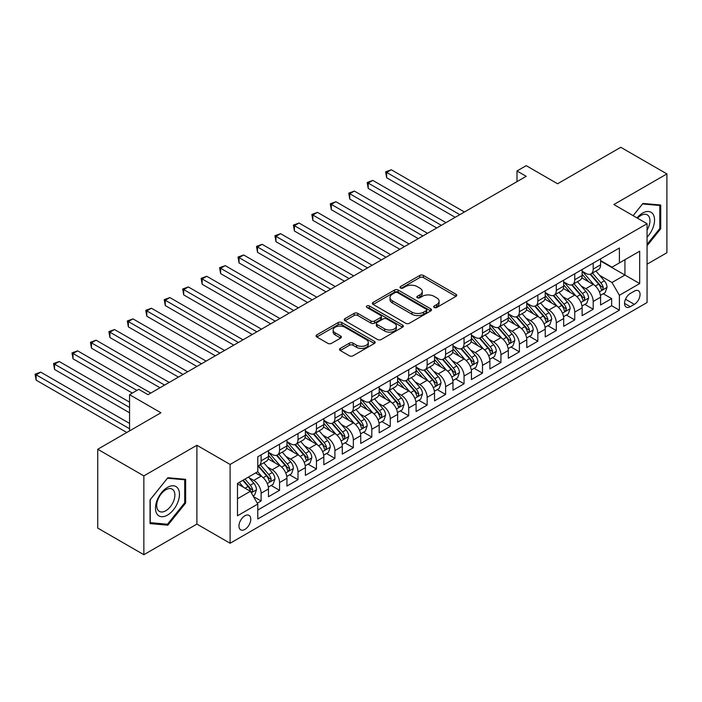 <?xml version="1.0" encoding="UTF-8"?>
<svg xmlns="http://www.w3.org/2000/svg" width="702" height="702" viewBox="0 0 702 702"><rect width="100%" height="100%" fill="white"/><g stroke="black" fill="none" stroke-linecap="round" stroke-linejoin="round"><path stroke-width="1.05" d="M434.213 307.467A1.79 1.035 0 0 0 436.749 307.467L455.993 296.358A2.562 1.483 0 0 0 456.739 295.314A2.562 1.483 0 0 0 455.993 294.261L423.394 275.447A2.562 1.483 0 0 0 419.77 275.447L400.526 286.556A1.79 1.035 0 0 0 400.008 287.285A1.79 1.035 0 0 0 400.526 288.022A1.79 1.035 0 0 0 403.062 288.022L405.554 286.583A8.196 4.73 0 0 1 417.146 286.583L419.857 288.145A8.196 4.73 0 0 1 422.262 291.497A8.196 4.73 0 0 1 419.857 294.84L417.374 296.279A1.79 1.035 0 0 0 416.848 297.007A1.79 1.035 0 0 0 417.374 297.745A1.79 1.035 0 0 0 419.91 297.745L422.393 296.305A8.196 4.73 0 0 1 433.985 296.305L436.705 297.876A8.196 4.73 0 0 1 439.101 301.219A8.196 4.73 0 0 1 436.705 304.563L434.213 306.002A1.79 1.035 0 0 0 433.687 306.73A1.79 1.035 0 0 0 434.213 307.467L434.213 306.002M244.866 529.413A8.345 4.817 120 0 0 250.324 522.06A8.345 4.817 120 0 0 249.043 515.365A8.345 4.817 120 0 0 244.866 515.786A8.345 4.817 120 0 0 239.417 523.139A8.345 4.817 120 0 0 240.698 529.826A8.345 4.817 120 0 0 244.866 529.413M340.268 348.42A2.562 1.483 0 0 0 339.522 349.473A2.562 1.483 0 0 0 340.268 350.517L349.412 355.791A2.562 1.483 0 0 0 353.036 355.791L374.403 343.453A2.562 1.483 0 0 0 375.158 342.409A2.562 1.483 0 0 0 374.403 341.365L341.813 322.543A2.562 1.483 0 0 0 338.188 322.543L316.821 334.88A2.562 1.483 0 0 0 316.067 335.933A2.562 1.483 0 0 0 316.821 336.978L327.869 343.357A2.562 1.483 0 0 0 331.484 343.357L340.637 338.074A2.562 1.483 0 0 0 341.383 337.03A2.562 1.483 0 0 0 340.637 335.986L335.152 332.818A6.853 3.958 0 0 1 333.152 330.019A6.853 3.958 0 0 1 337.381 326.369A6.853 3.958 0 0 1 344.84 327.229L366.304 339.619A6.853 3.958 0 0 1 368.313 342.409A6.853 3.958 0 0 1 364.084 346.068A6.853 3.958 0 0 1 356.616 345.208L353.036 343.146A2.562 1.483 0 0 0 349.412 343.146L340.268 348.42L340.268 350.517M647.068 264.189L666.9 252.738L666.9 173.912L620.779 147.288L557.59 183.766L526.219 165.663L516.997 170.99L526.219 176.316L148.008 394.673L138.785 389.347L129.563 394.673L129.563 430.888M143.857 475.895L143.857 554.712L196.902 524.087L196.902 445.27L143.857 475.895L97.736 449.262L160.925 412.776L129.563 394.673M196.902 445.27L230.107 464.443L647.068 223.71L647.068 302.536L230.107 543.26L230.107 464.443M666.9 173.912L613.855 204.536L647.068 223.71M405.738 323.28A2.562 1.483 0 0 0 409.354 323.28L430.73 310.942A2.562 1.483 0 0 0 431.476 309.898A2.562 1.483 0 0 0 430.73 308.854L398.131 290.031A2.562 1.483 0 0 0 394.506 290.031L373.139 302.369A2.562 1.483 0 0 0 372.385 303.413A2.562 1.483 0 0 0 373.139 304.457L405.738 323.28M367.611 307.853A1.79 1.035 0 0 1 369.427 308.108L402.536 327.22L381.195 339.54A2.562 1.483 0 0 1 377.579 339.54L344.98 320.717L344.98 318.629A2.562 1.483 0 0 0 344.226 319.673A2.562 1.483 0 0 0 344.98 320.717M344.98 318.629L354.124 313.346A2.562 1.483 0 0 1 357.748 313.346L370.963 320.981A2.562 1.483 0 0 0 374.587 320.981L380.651 317.479A2.562 1.483 0 0 0 381.405 316.426A2.562 1.483 0 0 0 380.651 315.382L366.892 307.441A1.79 1.035 0 0 1 366.365 306.704A1.79 1.035 0 0 1 367.471 305.747A1.79 1.035 0 0 1 369.427 305.975L402.571 325.105A2.562 1.483 0 0 1 403.317 326.158A2.562 1.483 0 0 1 402.571 327.202L402.571 325.105M143.857 554.712L97.736 528.088L97.736 449.262M257.274 503.185L261.109 500.974L253.448 496.56M249.096 477.746L253.729 480.414A10.433 6.028 60 0 1 261.109 493.199L268.489 488.943L268.489 496.718L279.554 490.321L271.156 485.477M267.541 467.093L272.174 469.77A10.433 6.028 60 0 1 279.554 482.546L286.934 478.29L286.934 486.065L298.008 479.677L289.61 474.824M285.995 456.44L290.628 459.117A10.433 6.028 60 0 1 298.008 471.893L305.388 467.637L305.388 475.412L316.453 469.024L308.055 464.171M304.44 445.788L309.073 448.464A10.433 6.028 60 0 1 316.453 461.249L323.833 456.984L323.833 464.759L334.907 458.371L326.509 453.518M322.894 435.135L327.527 437.811A10.433 6.028 60 0 1 334.907 450.596L342.286 446.332L342.286 454.106L353.352 447.718L344.954 442.874M341.339 424.482L345.972 427.158A10.433 6.028 60 0 1 353.352 439.943L360.731 435.679L360.731 443.453L371.806 437.065L363.408 432.221M359.793 413.838L364.426 416.505A10.433 6.028 60 0 1 371.806 429.291L379.185 425.026L379.185 432.809L390.251 426.412L381.853 421.569M378.238 403.185L382.871 405.853A10.433 6.028 60 0 1 390.251 418.638L397.63 414.382L397.63 422.156L408.704 415.76L400.307 410.916M396.691 392.532L401.325 395.208A10.433 6.028 60 0 1 408.704 407.985L416.084 403.729L416.084 411.504L427.149 405.107L418.752 400.263M415.136 381.879L419.77 384.556A10.433 6.028 60 0 1 427.149 397.332L434.529 393.076L434.529 400.851L445.603 394.463L437.206 389.61M433.59 371.226L438.223 373.903A10.433 6.028 60 0 1 445.603 386.679L452.983 382.423L452.983 390.198L464.048 383.81L455.651 378.957M452.035 360.574L456.669 363.25A10.433 6.028 60 0 1 464.048 376.035L471.428 371.77L471.428 379.545L482.502 373.157L474.104 368.313M470.489 349.921L475.122 352.597A10.433 6.028 60 0 1 482.502 365.382L489.882 361.118L489.882 368.892L500.947 362.504L492.55 357.66M488.934 339.268L493.567 341.944A10.433 6.028 60 0 1 500.947 354.729L508.327 350.465L508.327 358.239L519.401 351.851L511.003 347.007M507.388 328.624L512.021 331.291A10.433 6.028 60 0 1 519.401 344.077L526.781 339.812L526.781 347.595L537.846 341.198L529.448 336.355M525.833 317.971L530.466 320.638A10.433 6.028 60 0 1 537.846 333.424L545.226 329.168L545.226 336.942L556.3 330.545L547.902 325.702M544.287 307.318L548.92 309.994A10.433 6.028 60 0 1 556.3 322.771L563.68 318.515L563.68 326.29L574.745 319.901L566.347 315.049M562.732 296.665L567.365 299.342A10.433 6.028 60 0 1 574.745 312.118L582.125 307.862L582.125 315.637L593.199 309.249L593.199 301.474A10.433 6.028 -120 0 0 585.819 288.689L581.186 286.012M584.801 304.396L593.199 309.249M268.489 488.943A10.433 6.028 -120 0 0 261.109 476.158L255.572 472.964M286.934 478.29A10.433 6.028 -120 0 0 279.554 465.505L268.146 458.915M305.388 467.637A10.433 6.028 -120 0 0 298.008 454.852L286.591 448.271M323.833 456.984A10.433 6.028 -120 0 0 316.453 444.199L305.045 437.618M342.286 446.332A10.433 6.028 -120 0 0 334.907 433.546L323.49 426.965M360.731 435.679A10.433 6.028 -120 0 0 353.352 422.902L341.944 416.312M379.185 425.026A10.433 6.028 -120 0 0 371.806 412.25L360.389 405.659M397.63 414.382A10.433 6.028 -120 0 0 390.251 401.597L378.843 395.007M416.084 403.729A10.433 6.028 -120 0 0 408.704 390.944L397.288 384.354M434.529 393.076A10.433 6.028 -120 0 0 427.149 380.291L415.742 373.701M452.983 382.423A10.433 6.028 -120 0 0 445.603 369.638L434.187 363.057M471.428 371.77A10.433 6.028 -120 0 0 464.048 358.985L452.641 352.404M489.882 361.118A10.433 6.028 -120 0 0 482.502 348.341L471.086 341.751M508.327 350.465A10.433 6.028 -120 0 0 500.947 337.688L489.54 331.098M526.781 339.812A10.433 6.028 -120 0 0 519.401 327.035L507.985 320.445M545.226 329.168A10.433 6.028 -120 0 0 537.846 316.383L526.439 309.793M563.68 318.515A10.433 6.028 -120 0 0 556.3 305.73L544.884 299.14M582.125 307.862A10.433 6.028 -120 0 0 574.745 295.077L563.337 288.496M634.336 291.137L630.282 293.48A8.091 4.668 120 0 0 624.991 300.605A8.091 4.668 120 0 0 626.237 307.09A8.091 4.668 120 0 0 630.282 306.686L634.336 304.343A8.091 4.668 120 0 0 639.619 297.218A8.091 4.668 120 0 0 638.381 290.733A8.091 4.668 120 0 0 634.336 291.137M237.487 498.736L250.403 491.286L257.783 504.062L257.783 518.98L619.392 310.205L619.392 295.296L612.012 282.511L599.631 275.359M257.783 504.062L237.487 515.786L237.487 483.397L257.783 471.683L257.783 456.774L619.392 247.999L619.392 262.908L639.689 251.193L639.689 283.573L619.392 295.296M268.489 452.299L272.174 454.431A10.433 6.028 60 0 0 277.395 454.949L284.775 450.684A10.433 6.028 -120 0 0 286.934 445.91L286.934 439.943M286.934 441.646L290.628 443.778A10.433 6.028 60 0 0 295.84 444.296L303.22 440.031A10.433 6.028 -120 0 0 305.388 435.258L305.388 429.291M305.388 430.993L309.073 433.125A10.433 6.028 60 0 0 314.294 433.643L321.674 429.378A10.433 6.028 -120 0 0 323.833 424.605L323.833 418.638M323.833 420.34L327.527 422.472A10.433 6.028 60 0 0 332.739 422.99L340.119 418.725A10.433 6.028 -120 0 0 342.286 413.952L342.286 407.985M342.286 409.687L345.972 411.82A10.433 6.028 60 0 0 351.193 412.337L358.573 408.081A10.433 6.028 -120 0 0 360.731 403.299L360.731 397.332M360.731 399.043L364.426 401.167A10.433 6.028 60 0 0 369.638 401.684L377.018 397.429A10.433 6.028 -120 0 0 379.185 392.646L379.185 386.679M379.185 388.39L382.871 390.514A10.433 6.028 60 0 0 388.092 391.032L395.472 386.776A10.433 6.028 -120 0 0 397.63 381.993L397.63 376.035M397.63 377.737L401.325 379.87A10.433 6.028 60 0 0 406.537 380.379L413.917 376.123A10.433 6.028 -120 0 0 416.084 371.34L416.084 365.382M416.084 367.085L419.77 369.217A10.433 6.028 60 0 0 424.991 369.735L432.371 365.47A10.433 6.028 -120 0 0 434.529 360.696L434.529 354.729M434.529 356.432L438.223 358.564A10.433 6.028 60 0 0 443.436 359.082L450.816 354.817A10.433 6.028 -120 0 0 452.983 350.044L452.983 344.077M452.983 345.779L456.669 347.911A10.433 6.028 60 0 0 461.89 348.429L469.269 344.164A10.433 6.028 -120 0 0 471.428 339.391L471.428 333.424M471.428 335.126L475.122 337.258A10.433 6.028 60 0 0 480.335 337.776L487.714 333.511A10.433 6.028 -120 0 0 489.882 328.738L489.882 322.771M489.882 324.473L493.567 326.605A10.433 6.028 60 0 0 498.789 327.123L506.168 322.867A10.433 6.028 -120 0 0 508.327 318.085L508.327 312.118M508.327 313.829L512.021 315.953A10.433 6.028 60 0 0 517.234 316.47L524.613 312.214A10.433 6.028 -120 0 0 526.781 307.432L526.781 301.465M526.781 303.176L530.466 305.309A10.433 6.028 60 0 0 535.687 305.818L543.067 301.562A10.433 6.028 -120 0 0 545.226 296.779L545.226 290.821M545.226 292.523L548.92 294.656A10.433 6.028 60 0 0 554.132 295.173L561.512 290.909A10.433 6.028 -120 0 0 563.68 286.135L563.68 280.168M563.68 281.871L567.365 284.003A10.433 6.028 60 0 0 572.586 284.521L579.966 280.256A10.433 6.028 -120 0 0 582.125 275.482L582.125 269.515M257.783 510.029L611.644 305.73L611.644 298.596L600.579 304.984L600.579 297.209A10.433 6.028 -120 0 0 593.199 284.424L581.782 277.843M582.125 271.218L585.819 273.35A10.433 6.028 -120 0 0 591.031 273.868A10.433 6.028 -120 0 0 593.199 269.085L593.199 263.127M591.031 273.868L598.411 269.603A10.433 6.028 -120 0 0 600.579 264.829L600.579 258.863M261.109 454.852L261.109 460.819A10.433 6.028 60 0 1 258.941 465.593A10.433 6.028 60 0 1 257.783 466.014M258.941 465.593L266.321 461.337A10.433 6.028 -120 0 0 268.489 456.554L268.489 450.596M279.554 444.199L279.554 450.166A10.433 6.028 60 0 1 277.395 454.949M298.008 433.546L298.008 439.513A10.433 6.028 60 0 1 295.84 444.296M316.453 422.902L316.453 428.861A10.433 6.028 60 0 1 314.294 433.643M334.907 412.25L334.907 418.208A10.433 6.028 60 0 1 332.739 422.99M353.352 401.597L353.352 407.564A10.433 6.028 60 0 1 351.193 412.337M371.806 390.944L371.806 396.911A10.433 6.028 60 0 1 369.638 401.684M390.251 380.291L390.251 386.258A10.433 6.028 60 0 1 388.092 391.032M408.704 369.638L408.704 375.605A10.433 6.028 60 0 1 406.537 380.379M427.149 358.985L427.149 364.952A10.433 6.028 60 0 1 424.991 369.735M445.603 348.332L445.603 354.299A10.433 6.028 60 0 1 443.436 359.082M464.048 337.688L464.048 343.647A10.433 6.028 60 0 1 461.89 348.429M482.502 327.035L482.502 333.002A10.433 6.028 60 0 1 480.335 337.776M500.947 316.383L500.947 322.35A10.433 6.028 60 0 1 498.789 327.123M519.401 305.73L519.401 311.697A10.433 6.028 60 0 1 517.234 316.47M537.846 295.077L537.846 301.044A10.433 6.028 60 0 1 535.687 305.818M556.3 284.424L556.3 290.391A10.433 6.028 60 0 1 554.132 295.173M574.745 273.771L574.745 279.738A10.433 6.028 60 0 1 572.586 284.521M574.745 312.118L574.745 319.901M556.3 322.771L556.3 330.545M537.846 333.424L537.846 341.198M519.401 344.077L519.401 351.851M500.947 354.729L500.947 362.504M482.502 365.382L482.502 373.157M464.048 376.035L464.048 383.81M445.603 386.679L445.603 394.463M427.149 397.332L427.149 405.107M408.704 407.985L408.704 415.76M390.251 418.638L390.251 426.412M371.806 429.291L371.806 437.065M353.352 439.943L353.352 447.718M334.907 450.596L334.907 458.371M316.453 461.249L316.453 469.024M298.008 471.893L298.008 479.677M279.554 482.546L279.554 490.321M261.109 493.199L261.109 500.974M250.403 491.286L237.487 483.827M612.012 282.511L624.929 275.052L624.929 259.714L639.689 251.193M600.579 260.995L639.689 283.573M600.579 260.565L612.012 267.172L619.392 262.908M196.902 524.087L230.107 543.26M516.997 170.99L516.997 181.634M603.246 293.752L611.644 298.596M611.644 305.73L619.392 310.205M647.068 245.753L660.722 228.764L660.722 205.028L642.918 203.44L633.099 215.646M150.044 523.604L167.839 525.193L185.644 503.044L185.644 479.308L167.839 477.72L150.044 499.868L150.044 523.604M659.801 228.229L660.722 228.764M184.723 502.509L185.644 503.044M165.962 524.104L167.839 525.193M434.933 307.722L436.705 306.695A8.196 4.73 0 0 0 439.101 303.352L439.101 301.219M422.262 291.497L422.262 293.629A8.196 4.73 0 0 1 419.857 296.972L418.085 297.99M455.958 296.376L423.394 277.58A2.562 1.483 0 0 0 419.77 277.58L401.246 288.268M430.695 310.96L398.131 292.164A2.562 1.483 0 0 0 394.506 292.164L373.174 304.475M426.202 310.626A1.79 1.035 0 0 0 426.728 309.898A1.79 1.035 0 0 0 426.202 309.161L397.586 292.646A1.79 1.035 0 0 0 395.05 292.646L392.427 294.164A8.196 4.73 0 0 0 390.022 297.508A8.196 4.73 0 0 0 392.427 300.851L411.986 312.144A8.196 4.73 0 0 0 423.569 312.144L426.202 310.626L426.202 312.759A1.79 1.035 0 0 0 426.728 312.03L426.728 309.898M390.022 297.508L390.022 299.64A8.196 4.73 0 0 0 392.427 302.983L392.427 300.851M426.202 312.759L423.569 314.277A8.196 4.73 0 0 1 411.986 314.277L392.427 302.983M345.015 320.735L354.124 315.479L354.124 313.346M381.405 316.426L381.405 318.559A2.562 1.483 0 0 1 380.651 319.603L374.587 323.113A2.562 1.483 0 0 1 370.963 323.113L357.748 315.479A2.562 1.483 0 0 0 354.124 315.479M384.687 328.896A6.853 3.958 0 0 0 392.146 329.756A6.853 3.958 0 0 0 396.376 326.105A6.853 3.958 0 0 0 394.375 323.306L386.811 318.936A2.562 1.483 0 0 0 383.187 318.936L377.123 322.446A2.562 1.483 0 0 0 376.369 323.49A2.562 1.483 0 0 0 377.123 324.535L384.687 328.896L384.687 331.028A6.853 3.958 0 0 0 392.146 331.888A6.853 3.958 0 0 0 396.376 328.229L396.376 326.105M376.369 323.49L376.369 325.614A2.562 1.483 0 0 0 377.123 326.667L377.123 324.535M384.687 331.028L377.123 326.667M368.313 342.409L368.313 344.542A6.853 3.958 0 0 1 364.084 348.201A6.853 3.958 0 0 1 356.616 347.341L353.036 345.27A2.562 1.483 0 0 0 349.412 345.27L340.303 350.535M333.152 330.019L333.152 332.151A6.853 3.958 0 0 0 335.152 334.951L335.152 332.818M340.602 338.092L335.152 334.951M374.377 343.48L341.813 324.675A2.562 1.483 0 0 0 338.188 324.675L316.856 336.995M600.421 295.384L605.185 292.629L607.028 287.302A6.915 3.993 -120 0 0 604.334 280.809L595.91 271.051M594.217 285.1L584.222 273.526A19.963 11.522 -120 0 0 582.125 271.332M588.741 281.853L583.143 275.377A16.567 9.565 -120 0 0 582.125 274.263M464.417 211.995L391.268 169.761L386.653 172.429L386.653 177.755L455.194 217.322M590.092 274.245L598.622 284.117A6.915 3.993 60 0 1 601.087 288.873L601.588 289.698L602.518 289.566L603.299 287.601A6.915 3.993 -120 0 0 600.833 282.836L592.4 273.078M590.593 274.078L599.754 284.687A3.519 2.036 60 0 1 600.64 286.065L603.299 287.601M386.653 177.755L385.635 171.841L459.801 214.663M385.635 171.841L391.268 169.761M647.068 237.179A16.962 9.793 120 0 0 654.317 217.506A16.962 9.793 120 0 0 642.549 213.11A16.962 9.793 120 0 0 636.995 217.892M647.068 230.063A12.838 7.415 120 0 0 647.288 214.873A12.838 7.415 120 0 0 640.865 215.505A12.838 7.415 120 0 0 637.504 218.19M633.134 215.672L642.549 203.957L659.801 205.502L659.801 228.501L647.068 244.34M658.651 204.844L659.801 205.502M177.86 502.167A16.962 9.793 120 0 0 173.473 485.784A16.962 9.793 120 0 0 157.09 500.315A16.962 9.793 120 0 0 161.478 516.698A16.962 9.793 120 0 0 177.86 502.167M173.657 500.974A12.838 7.415 120 0 0 172.209 489.154A12.838 7.415 120 0 0 157.932 499.57A12.838 7.415 120 0 0 159.372 511.389A12.838 7.415 120 0 0 173.657 500.974M150.228 522.7L150.228 499.701L167.471 478.237L184.723 479.782L184.723 502.781L167.471 524.245L150.044 522.595M183.582 479.124L184.723 479.782M581.967 306.037L586.74 303.282L588.583 297.955A6.915 3.993 -120 0 0 585.889 291.462L577.456 281.704M575.772 295.753L565.777 284.178A19.963 11.522 -120 0 0 563.68 281.985M570.287 292.506L564.698 286.03A16.567 9.565 -120 0 0 563.68 284.915M445.972 222.648L372.815 180.414L368.208 183.073L368.208 188.399L436.741 227.975M571.647 284.889L580.168 294.761A6.915 3.993 60 0 1 582.634 299.526L583.134 300.351L584.073 300.219L584.845 298.253A6.915 3.993 -120 0 0 582.388 293.489L573.955 283.731M572.148 284.731L581.309 295.34A3.519 2.036 60 0 1 582.195 296.718L584.845 298.253M368.208 188.399L367.19 182.494L441.356 225.307M367.19 182.494L372.815 180.414M563.522 316.681L568.287 313.934L570.129 308.608A6.915 3.993 -120 0 0 567.435 302.114L559.011 292.357M557.318 306.405L547.323 294.831A19.963 11.522 -120 0 0 545.226 292.637M551.842 303.159L546.244 296.683A16.567 9.565 -120 0 0 545.226 295.568M427.518 233.301L354.37 191.067L349.754 193.726L349.754 199.052L418.295 238.627M553.194 295.542L561.723 305.414A6.915 3.993 60 0 1 564.189 310.179L564.689 310.995L565.619 310.863L566.4 308.898A6.915 3.993 -120 0 0 563.934 304.142L555.501 294.375M553.694 295.384L562.855 305.993A3.519 2.036 60 0 1 563.741 307.371L566.4 308.898M349.754 199.052L348.736 193.147L422.902 235.96M348.736 193.147L354.37 191.067M545.068 327.334L549.841 324.587L551.684 319.261A6.915 3.993 -120 0 0 548.99 312.767L540.558 303.01M538.873 317.058L528.878 305.484A19.963 11.522 -120 0 0 526.781 303.29M533.388 313.812L527.799 307.336A16.567 9.565 -120 0 0 526.781 306.221M409.073 243.954L335.916 201.72L331.309 204.379L331.309 209.705L399.842 249.28M534.748 306.195L543.269 316.067A6.915 3.993 60 0 1 545.735 320.832L546.235 321.648L547.174 321.516L547.946 319.55A6.915 3.993 -120 0 0 545.489 314.786L537.056 305.028M535.249 306.037L544.41 316.646A3.519 2.036 60 0 1 545.296 318.024L547.946 319.55M331.309 209.705L330.291 203.791L404.457 246.613M330.291 203.791L335.916 201.72M526.623 337.987L531.388 335.24L533.23 329.914A6.915 3.993 -120 0 0 530.536 323.42L522.112 313.654M520.419 327.711L510.424 316.137A19.963 11.522 -120 0 0 508.327 313.943M514.943 324.464L509.345 317.988A16.567 9.565 -120 0 0 508.327 316.874M390.619 254.607L317.471 212.373L312.855 215.031L312.855 220.358L381.397 259.924M516.295 316.848L524.824 326.72A6.915 3.993 60 0 1 527.29 331.484L527.79 332.3L528.72 332.169L529.501 330.203A6.915 3.993 -120 0 0 527.035 325.438L518.602 315.681M516.795 316.69L525.956 327.29A3.519 2.036 60 0 1 526.842 328.668L529.501 330.203M312.855 220.358L311.837 214.443L386.003 257.265M311.837 214.443L317.471 212.373M508.169 348.64L512.943 345.884L514.785 340.558A6.915 3.993 -120 0 0 512.091 334.073L503.659 324.306M501.974 338.364L491.979 326.79A19.963 11.522 -120 0 0 489.882 324.587M496.489 335.108L490.9 328.641A16.567 9.565 -120 0 0 489.882 327.527M372.174 265.251L299.017 223.017L294.41 225.684L294.41 231.011L362.943 270.577M497.85 327.501L506.37 337.372A6.915 3.993 60 0 1 508.836 342.137L509.336 342.953L510.275 342.822L511.047 340.856A6.915 3.993 -120 0 0 508.59 336.091L500.157 326.333M498.35 327.343L507.511 337.943A3.519 2.036 60 0 1 508.397 339.32L511.047 340.856M294.41 231.011L293.392 225.096L367.558 267.918M293.392 225.096L299.017 223.017M489.724 359.292L494.489 356.537L496.332 351.211A6.915 3.993 -120 0 0 493.638 344.717L485.214 334.959M483.52 349.008L473.525 337.434A19.963 11.522 -120 0 0 471.428 335.24M478.044 345.761L472.446 339.294A16.567 9.565 -120 0 0 471.428 338.18M353.72 275.904L280.572 233.669L275.956 236.337L275.956 241.663L344.498 281.23M479.396 338.153L487.925 348.025A6.915 3.993 60 0 1 490.391 352.79L490.891 353.606L491.821 353.475L492.602 351.509A6.915 3.993 -120 0 0 490.136 346.744L481.704 336.986M479.896 337.987L489.057 348.596A3.519 2.036 60 0 1 489.943 349.973L492.602 351.509M275.956 241.663L274.938 235.749L349.105 278.571M274.938 235.749L280.572 233.669M471.27 369.945L476.044 367.19L477.887 361.863A6.915 3.993 -120 0 0 475.193 355.37L466.76 345.612M465.075 359.661L455.08 348.087A19.963 11.522 -120 0 0 452.983 345.893M459.591 356.414L454.001 349.938A16.567 9.565 -120 0 0 452.983 348.833M335.275 286.556L262.118 244.322L257.511 246.99L257.511 252.316L326.044 291.883M460.951 348.806L469.471 358.678A6.915 3.993 60 0 1 471.937 363.434L472.437 364.259L473.376 364.127L474.148 362.162A6.915 3.993 -120 0 0 471.691 357.397L463.259 347.639M461.451 348.64L470.612 359.248A3.519 2.036 60 0 1 471.498 360.626L474.148 362.162M257.511 252.316L256.493 246.402L330.66 289.224M256.493 246.402L262.118 244.322M452.825 380.598L457.59 377.843L459.433 372.516A6.915 3.993 -120 0 0 456.739 366.023L448.315 356.265M446.621 370.314L436.626 358.74A19.963 11.522 -120 0 0 434.529 356.546M441.146 367.067L435.547 360.591A16.567 9.565 -120 0 0 434.529 359.477M316.821 297.209L243.673 254.975L239.057 257.643L239.057 262.96L307.599 302.536M442.497 359.45L451.026 369.322A6.915 3.993 60 0 1 453.492 374.087L453.992 374.912L454.922 374.78L455.703 372.815A6.915 3.993 -120 0 0 453.238 368.05L444.805 358.292M442.997 359.292L452.158 369.901A3.519 2.036 60 0 1 453.044 371.279L455.703 372.815M239.057 262.96L238.039 257.055L312.206 299.868M238.039 257.055L243.673 254.975M434.371 391.251L439.145 388.496L440.988 383.169A6.915 3.993 -120 0 0 438.294 376.676L429.861 366.918M428.176 380.967L418.181 369.392A19.963 11.522 -120 0 0 416.084 367.199M422.692 377.72L417.102 371.244A16.567 9.565 -120 0 0 416.084 370.13M298.376 307.862L225.219 265.628L220.612 268.287L220.612 273.613L289.145 313.189M424.052 370.103L432.572 379.975A6.915 3.993 60 0 1 435.038 384.74L435.538 385.565L436.477 385.433L437.249 383.459A6.915 3.993 -120 0 0 434.792 378.703L426.36 368.936M424.552 369.945L433.713 380.554A3.519 2.036 60 0 1 434.599 381.932L437.249 383.459M220.612 273.613L219.594 267.708L293.761 310.521M219.594 267.708L225.219 265.628M415.926 401.895L420.691 399.148L422.534 393.822A6.915 3.993 -120 0 0 419.849 387.328L411.416 377.571M409.722 391.619L399.728 380.045A19.963 11.522 -120 0 0 397.63 377.851M404.247 388.373L398.648 381.897A16.567 9.565 -120 0 0 397.63 380.782M279.922 318.515L206.774 276.281L202.158 278.94L202.158 284.266L270.7 323.841M405.598 380.756L414.127 390.628A6.915 3.993 60 0 1 416.593 395.393L417.093 396.209L418.023 396.077L418.804 394.112A6.915 3.993 -120 0 0 416.339 389.356L407.906 379.589M406.098 380.598L415.259 391.207A3.519 2.036 60 0 1 416.146 392.585L418.804 394.112M202.158 284.266L201.141 278.352L275.307 321.174M201.141 278.352L206.774 276.281M397.472 412.548L402.246 409.801L404.089 404.475A6.915 3.993 -120 0 0 401.395 397.981L392.962 388.224M391.277 402.272L381.283 390.698A19.963 11.522 -120 0 0 379.185 388.504M385.793 399.026L380.203 392.55A16.567 9.565 -120 0 0 379.185 391.435M261.477 329.168L188.32 286.934L183.713 289.593L183.713 294.919L252.246 334.485M387.153 391.409L395.674 401.281A6.915 3.993 60 0 1 398.139 406.046L398.639 406.862L399.578 406.73L400.351 404.764A6.915 3.993 -120 0 0 397.894 400L389.461 390.242M387.653 391.251L396.814 401.851A3.519 2.036 60 0 1 397.701 403.238L400.351 404.764M183.713 294.919L182.695 289.005L256.862 331.827M182.695 289.005L188.32 286.934M379.027 423.201L383.792 420.445L385.635 415.119A6.915 3.993 -120 0 0 382.95 408.634L374.517 398.868M372.823 412.925L362.829 401.351A19.963 11.522 -120 0 0 360.731 399.157M367.348 409.67L361.749 403.202A16.567 9.565 -120 0 0 360.731 402.088M243.024 339.812L169.875 297.578L165.26 300.245L165.26 305.572L233.801 345.138M368.699 402.062L377.228 411.934A6.915 3.993 60 0 1 379.694 416.698L380.194 417.514L381.125 417.383L381.906 415.417A6.915 3.993 -120 0 0 379.44 410.652L371.007 400.895M369.199 401.904L378.36 412.504A3.519 2.036 60 0 1 379.247 413.882L381.906 415.417M165.26 305.572L164.242 299.657L238.408 342.479M164.242 299.657L169.875 297.578M360.574 433.854L365.347 431.098L367.19 425.772A6.915 3.993 -120 0 0 364.496 419.278L356.063 409.52M354.378 423.569L344.384 411.995A19.963 11.522 -120 0 0 342.286 409.801M348.894 420.322L343.304 413.855A16.567 9.565 -120 0 0 342.286 412.741M224.579 350.465L151.421 308.231L146.815 310.898L146.815 316.225L215.347 355.791M350.254 412.715L358.775 422.586A6.915 3.993 60 0 1 361.24 427.351L361.741 428.167L362.68 428.036L363.452 426.07A6.915 3.993 -120 0 0 360.995 421.305L352.562 411.547M350.754 412.548L359.915 423.157A3.519 2.036 60 0 1 360.802 424.534L363.452 426.07M146.815 316.225L145.797 310.31L219.963 353.132M145.797 310.31L151.421 308.231M342.128 444.506L346.893 441.751L348.736 436.425A6.915 3.993 -120 0 0 346.051 429.931L337.618 420.173M335.925 434.222L325.93 422.648A19.963 11.522 -120 0 0 323.833 420.454M330.449 430.975L324.85 424.499A16.567 9.565 -120 0 0 323.833 423.394M206.125 361.118L132.976 318.883L128.361 321.551L128.361 326.878L196.902 366.444M331.8 423.367L340.33 433.239A6.915 3.993 60 0 1 342.795 437.995L343.296 438.82L344.226 438.689L345.007 436.723A6.915 3.993 -120 0 0 342.541 431.958L334.108 422.2M332.3 423.201L341.462 433.81A3.519 2.036 60 0 1 342.348 435.187L345.007 436.723M128.361 326.878L127.343 320.963L201.509 363.785M127.343 320.963L132.976 318.883M323.675 455.159L328.448 452.404L330.291 447.077A6.915 3.993 -120 0 0 327.597 440.584L319.164 430.826M317.479 444.875L307.485 433.301A19.963 11.522 -120 0 0 305.388 431.107M311.995 441.628L306.405 435.152A16.567 9.565 -120 0 0 305.388 434.038M187.68 371.77L114.523 329.536L109.916 332.204L109.916 337.522L178.448 377.097M313.355 434.02L321.876 443.892A6.915 3.993 60 0 1 324.342 448.648L324.842 449.473L325.781 449.341L326.553 447.376A6.915 3.993 -120 0 0 324.096 442.611L315.663 432.853M313.855 433.854L323.017 444.463A3.519 2.036 60 0 1 323.903 445.84L326.553 447.376M109.916 337.522L108.898 331.616L183.064 374.429M108.898 331.616L114.523 329.536M305.23 465.812L309.994 463.057L311.837 457.73A6.915 3.993 -120 0 0 309.152 451.237L300.719 441.479M299.026 455.528L289.031 443.954A19.963 11.522 -120 0 0 286.934 441.76M293.55 452.281L287.952 445.805A16.567 9.565 -120 0 0 286.934 444.691M169.226 382.423L96.077 340.189L91.462 342.848L91.462 348.174L160.003 387.75M294.901 444.664L303.431 454.536A6.915 3.993 60 0 1 305.897 459.301L306.397 460.126L307.327 459.994L308.108 458.02A6.915 3.993 -120 0 0 305.642 453.264L297.209 443.497M295.402 444.506L304.563 455.115A3.519 2.036 60 0 1 305.449 456.493L308.108 458.02M91.462 348.174L90.444 342.269L164.61 385.082M90.444 342.269L96.077 340.189M286.776 476.456L291.549 473.71L293.392 468.383A6.915 3.993 -120 0 0 290.698 461.89L282.265 452.132M280.581 466.181L270.586 454.606A19.963 11.522 -120 0 0 268.489 452.413M275.096 462.934L269.507 456.458A16.567 9.565 -120 0 0 268.489 455.344M150.781 393.076L77.624 350.842L73.017 353.501L73.017 358.827L132.327 393.076M276.456 455.317L284.977 465.189A6.915 3.993 60 0 1 287.443 469.954L287.952 470.77L288.882 470.638L289.654 468.673A6.915 3.993 -120 0 0 287.197 463.917L278.764 454.15M276.957 455.159L286.118 465.768A3.519 2.036 60 0 1 287.004 467.146L289.654 468.673M73.017 358.827L71.999 352.922L136.943 390.409M71.999 352.922L77.624 350.842M268.331 487.109L273.096 484.362L274.938 479.036A6.915 3.993 -120 0 0 272.253 472.543L263.82 462.785M262.127 476.833L257.713 471.718M256.651 473.587L255.932 472.753M129.563 402.132L59.179 361.495L54.563 364.154L54.563 369.48L129.563 412.776M258.003 465.97L266.532 475.842A6.915 3.993 60 0 1 268.998 480.607L269.498 481.423L270.428 481.291L271.209 479.326A6.915 3.993 -120 0 0 268.743 474.561L260.31 464.803M258.503 465.812L267.664 476.421A3.519 2.036 60 0 1 268.55 477.799L271.209 479.326M54.563 369.48L53.545 363.566L129.563 407.458M53.545 363.566L59.179 361.495M253.08 495.919L254.65 495.007L256.493 489.68A6.915 3.993 -120 0 0 253.799 483.195L248.49 477.044M243.541 487.32L239.268 482.371M238.197 484.24L237.487 483.415M129.563 423.429L40.725 372.148L36.118 374.807L36.118 380.133L126.79 432.485M242.769 480.352L248.078 486.495A6.915 3.993 60 0 1 250.544 491.26L251.053 492.076L251.983 491.944L252.755 489.978A6.915 3.993 -120 0 0 250.298 485.214L244.989 479.071M243.199 480.107L249.219 487.065A3.519 2.036 60 0 1 250.105 488.443L252.755 489.978M36.118 380.133L35.1 374.219L129.563 428.755M35.1 374.219L40.725 372.148M253.729 480.414L261.109 476.158M272.174 469.77L279.554 465.505M290.628 459.117L298.008 454.852M309.073 448.464L316.453 444.199M327.527 437.811L334.907 433.546M345.972 427.158L353.352 422.902M364.426 416.505L371.806 412.25M382.871 405.853L390.251 401.597M401.325 395.208L408.704 390.944M419.77 384.556L427.149 380.291M438.223 373.903L445.603 369.638M456.669 363.25L464.048 358.985M475.122 352.597L482.502 348.341M493.567 341.944L500.947 337.688M512.021 331.291L519.401 327.035M530.466 320.638L537.846 316.383M548.92 309.994L556.3 305.73M567.365 299.342L574.745 295.077M585.819 288.689L593.199 284.424M593.199 269.085L600.579 264.829M261.109 460.819L268.489 456.554M279.554 450.166L286.934 445.91M298.008 439.513L305.388 435.258M316.453 428.861L323.833 424.605M334.907 418.208L342.286 413.952M353.352 407.564L360.731 403.299M371.806 396.911L379.185 392.646M390.251 386.258L397.63 381.993M408.704 375.605L416.084 371.34M427.149 364.952L434.529 360.696M445.603 354.299L452.983 350.044M464.048 343.647L471.428 339.391M482.502 333.002L489.882 328.738M500.947 322.35L508.327 318.085M519.401 311.697L526.781 307.432M537.846 301.044L545.226 296.779M556.3 290.391L563.68 286.135M574.745 279.738L582.125 275.482M593.199 301.474L600.579 297.209M625.491 299.236L634.336 304.343M624.561 303.387L630.282 306.686M436.705 306.695L436.705 304.563M417.374 297.745L417.374 296.279M419.857 296.972L419.857 294.84M400.526 288.022L400.526 286.556M419.77 277.58L419.77 275.447M423.394 277.58L423.394 275.447M455.993 296.358L455.993 294.261M373.139 304.457L373.139 302.369M394.506 292.164L394.506 290.031M398.131 292.164L398.131 290.031M430.73 310.942L430.73 308.854M411.986 314.277L411.986 312.144M423.569 314.277L423.569 312.144M357.748 315.479L357.748 313.346M370.963 323.113L370.963 320.981M374.587 323.113L374.587 320.981M380.651 319.603L380.651 317.479M369.427 308.108L369.427 305.975M349.412 345.27L349.412 343.146M353.036 345.27L353.036 343.146M356.616 347.341L356.616 345.208M340.637 338.074L340.637 335.986M316.821 336.978L316.821 334.88M338.188 324.675L338.188 322.543M341.813 324.675L341.813 322.543M374.403 343.453L374.403 341.365M599.368 291.839L606.984 287.434M584.222 273.526L585.17 272.981M600.833 282.836L604.334 280.809M595.322 286.012L598.622 284.117M580.914 302.492L588.539 298.087M565.777 284.178L566.725 283.634M582.388 293.489L585.889 291.462M576.868 296.665L580.168 294.761M562.469 313.136L570.085 308.74M547.323 294.831L548.271 294.278M563.934 304.142L567.435 302.114M558.423 307.318L561.723 305.414M544.015 323.789L551.64 319.392M528.878 305.484L529.826 304.931M545.489 314.786L548.99 312.767M539.97 317.971L543.269 316.067M525.57 334.442L533.187 330.045M510.424 316.137L511.372 315.584M527.035 325.438L530.536 323.42M521.525 328.624L524.824 326.72M507.116 345.094L514.741 340.698M491.979 326.79L492.927 326.237M508.59 336.091L512.091 334.073M503.071 339.277L506.37 337.372M488.671 355.747L496.288 351.342M473.525 337.434L474.473 336.89M490.136 346.744L493.638 344.717M484.626 349.929L487.925 348.025M470.217 366.4L477.843 361.995M455.08 348.087L456.028 347.543M471.691 357.397L475.193 355.37M466.172 360.582L469.471 358.678M451.772 377.053L459.389 372.648M436.626 358.74L437.574 358.195M453.238 368.05L456.739 366.023M447.727 371.226L451.026 369.322M433.318 387.697L440.944 383.301M418.181 369.392L419.129 368.84M434.792 378.703L438.294 376.676M429.273 381.879L432.572 379.975M414.873 398.35L422.49 393.954M399.728 380.045L400.675 379.492M416.339 389.356L419.849 387.328M410.828 392.532L414.127 390.628M396.419 409.003L404.045 404.606M381.283 390.698L382.23 390.145M397.894 400L401.395 397.981M392.374 403.185L395.674 401.281M377.974 419.656L385.591 415.259M362.829 401.351L363.776 400.798M379.44 410.652L382.95 408.634M373.929 413.838L377.228 411.934M359.521 430.308L367.146 425.912M344.384 411.995L345.331 411.451M360.995 421.305L364.496 419.278M355.475 424.491L358.775 422.586M341.075 440.961L348.692 436.556M325.93 422.648L326.878 422.104M342.541 431.958L346.051 429.931M337.03 435.143L340.33 433.239M322.622 451.614L330.247 447.209M307.485 433.301L308.432 432.757M324.096 442.611L327.597 440.584M318.576 445.788L321.876 443.892M304.177 462.267L311.793 457.862M289.031 443.954L289.979 443.41M305.642 453.264L309.152 451.237M300.131 456.44L303.431 454.536M285.723 472.911L293.348 468.515M270.586 454.606L271.534 454.054M287.197 463.917L290.698 461.89M281.678 467.093L284.977 465.189M267.278 483.564L274.894 479.168M268.743 474.561L272.253 472.543M263.232 477.746L266.532 475.842M251.281 492.804L256.449 489.821M250.298 485.214L253.799 483.195M245.095 488.215L248.078 486.495"/></g></svg>
